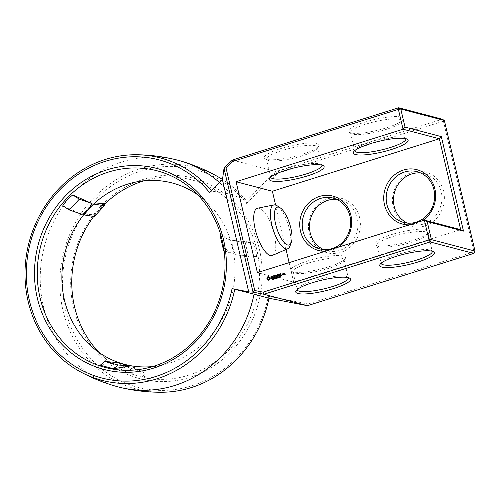 <?xml version="1.0" encoding="UTF-8"?>
<svg xmlns="http://www.w3.org/2000/svg" width="500" height="500" viewBox="0 0 500 500"><rect width="100%" height="100%" fill="white"/><g stroke="black" fill="none" stroke-linecap="round" stroke-linejoin="round"><path stroke-width="0.38" stroke-dasharray="2.5 1.88" d="M218.419 177.013A114.631 105.206 -75.3 0 0 101.869 190.169A114.631 105.206 -75.3 0 0 62.981 310.481A114.631 105.206 -75.3 0 0 161.881 392.244M209.488 192.413L211.756 191.1L230.613 194.131L246.031 200.394L246.5 203.369L245.387 201.994A112.587 103.331 -75.3 0 0 118.756 181.131A112.587 103.331 -75.3 0 0 65.6 310.113A112.587 103.331 -75.3 0 0 167.8 390.244A112.587 103.331 -75.3 0 0 267.925 298.081L268.281 296.244L308.144 303.969L307.444 305.694M268.894 298.219L268.281 296.244M177.575 160.15A117.2 107.562 -75.3 0 0 43.456 306.681A117.2 107.562 -75.3 0 0 118.025 386.856M246.5 203.369L277.506 173.35L275.969 171.5L232.394 160.05M245.981 200.531L275.969 171.5L442.262 119.206L443.406 121.181L277.506 173.35M444.363 120.469L443.406 121.181L474.038 251.806L308.144 303.969M73.519 307.625A103.744 95.213 -75.3 0 0 233.025 349.519A103.744 95.213 -75.3 0 0 192.806 178.062A103.744 95.213 -75.3 0 0 73.519 307.625M443.606 191.25A28.131 25.812 -75.3 0 0 400.356 179.887A28.131 25.812 -75.3 0 0 411.262 226.375A28.131 25.812 -75.3 0 0 443.606 191.25M359.619 217.656A28.131 25.812 -75.3 0 0 316.375 206.3A28.131 25.812 -75.3 0 0 327.275 252.787A28.131 25.812 -75.3 0 0 359.619 217.656M246.031 200.394A114.631 105.206 -75.3 0 0 222.5 179.488M475 251.088L474.038 251.806L473.738 253.406M230.613 194.131A117.2 107.562 -75.3 0 0 219.581 182.65M348.231 277.631A26.256 5.213 166.8 0 0 347.519 276.9A26.256 5.213 166.8 0 0 346.244 276.4A26.256 5.213 166.8 0 0 319.569 279.2A26.256 5.213 166.8 0 0 297.456 288.637A26.256 5.213 166.8 0 0 297.144 289.619M432.219 251.225A26.256 5.213 166.8 0 0 431.506 250.487A26.256 5.213 166.8 0 0 430.231 249.994A26.256 5.213 166.8 0 0 403.556 252.787A26.256 5.213 166.8 0 0 381.444 262.231A26.256 5.213 166.8 0 0 381.131 263.206M211.756 191.1A114.975 105.519 -75.3 0 0 211.35 190.613M99.012 352.431A101.7 93.338 -75.3 0 0 105.15 358.244A101.7 93.338 -75.3 0 0 255.938 301.906A101.7 93.338 -75.3 0 0 152.306 178.738A101.7 93.338 -75.3 0 0 144.1 180.787M104.562 204.213A101.7 93.338 -75.3 0 0 93.756 216.45M407.463 223.106A26.256 24.094 -75.3 0 0 411.019 224.375A26.256 24.094 -75.3 0 0 441.206 191.588A26.256 24.094 -75.3 0 0 424.356 173.588A26.256 24.094 -75.3 0 0 420.637 172.944M323.475 249.519A26.256 24.094 -75.3 0 0 327.031 250.781A26.256 24.094 -75.3 0 0 357.219 218A26.256 24.094 -75.3 0 0 340.369 200A26.256 24.094 -75.3 0 0 336.65 199.356M342.006 258.331A26.256 5.213 166.8 0 0 312.762 261.8A26.256 5.213 166.8 0 0 292.931 271.719A26.256 5.213 166.8 0 0 293.7 272.625A26.256 5.213 166.8 0 0 319.681 270.8A26.256 5.213 166.8 0 0 343.762 260.881A26.256 5.213 166.8 0 0 344.05 259.731A26.256 5.213 166.8 0 0 342.006 258.331M425.994 231.919A26.256 5.213 166.8 0 0 396.75 235.387A26.256 5.213 166.8 0 0 376.919 245.306A26.256 5.213 166.8 0 0 377.688 246.213A26.256 5.213 166.8 0 0 403.669 244.387A26.256 5.213 166.8 0 0 427.75 234.469A26.256 5.213 166.8 0 0 428.038 233.319A26.256 5.213 166.8 0 0 425.994 231.919M289.125 262.644L293.7 282.156L257.4 272.619M275.613 205.025L286.038 249.494M257.625 208.212A24.75 8.512 -107.5 0 1 272.869 229.35A24.75 8.512 -107.5 0 1 272.462 255.406M293.7 282.156L460.669 229.656M427.25 229.6A28.131 5.587 166.8 0 0 393.231 234.081A28.131 5.587 166.8 0 0 375.5 244.919A28.131 5.587 166.8 0 0 403.331 242.963A28.131 5.587 166.8 0 0 429.131 232.338A28.131 5.587 166.8 0 0 427.25 229.6M343.269 256.012A28.131 5.587 166.8 0 0 309.244 260.494A28.131 5.587 166.8 0 0 291.512 271.325A28.131 5.587 166.8 0 0 319.344 269.375A28.131 5.587 166.8 0 0 345.144 258.744A28.131 5.587 166.8 0 0 343.269 256.012M272.994 279.113L273.225 279.4L272.781 279.7M272.787 278.775L272.644 279.119M273.087 279.6L272.481 279.088L272.738 278.731M273.7 278.5L273.575 279.45L273.369 279.075M273.344 278.981L273.256 278.612L273.475 279.012M274.45 278.125L274.613 279.044M274.637 278.925L274.494 278.2M273.981 278.275L274.662 278.931M274.081 278.431L274.163 279.269L273.956 278.4M275.85 277.688L276.206 278.625L275.569 278.35L275.556 278.831L275.569 278.35M275.963 278.113L275.994 277.725M275.319 277.856L275.544 278.244M275.413 278.212L275.462 277.894M276.794 278.244L276.413 278.475M276.188 277.581L276.519 278.412M276.394 278.381L276.331 277.619M277.269 277.319L277.688 277.919L277.056 278.275M277.038 278.181L276.875 277.475M278.644 276.913L278.762 277.844L278.544 276.906M279.381 276.681L279.5 277.606L279.281 276.675M280.119 276.45L280.238 277.375L280.019 276.444M280.9 276.525L281.156 276.994L280.688 277.137M280.988 276.675L280.637 276.762M281.075 277.087L281.188 276.75M282.019 274.856L282.1 275.225M283.219 274.675L282.975 273.781M282.587 274.988L283.363 274.719M283.55 274.656L283.9 273.744M284.4 274.056L284.994 273.95M284.55 274.694L285.325 274.419L284.869 273.181M267.2 279.506L267.575 279.569M268.387 280.219L269.6 279.881L270.325 278.55L269.9 277.275M269.662 277.25L268.706 276.569M271.031 277.469L272.3 277.575M271.194 278.325L272.244 278.325L272.606 277.931L272.331 277.344M271.206 277.281L271.731 276.613M272.113 276.712L271.588 276.337M272.387 276.325L273.044 276.2M273.431 277.838L273.244 276.137L273.65 275.775M274.55 277.519L275.562 277.05M274.694 277.325L274.538 276.669L275.15 276.238M274.488 276.45L274.331 275.794L275.15 275.306M275.738 275.094L276.788 276.081M276.112 276.994L276 275.581M276.737 276.35L277.25 275.188M277.569 276.531L277.362 274.725M278.2 276.337L278.219 275.512L278.831 275.081M278.169 275.294L278.012 274.637L278.881 274.131M279.744 275.85L279.406 273.962M280.419 275.669L281.431 275.206M280.569 275.475L280.413 274.819L281.025 274.394M280.363 274.6L280.206 273.95L281.075 273.444M400.856 117.056A28.131 5.587 166.8 0 0 366.831 121.538A28.131 5.587 166.8 0 0 349.1 132.369A28.131 5.587 166.8 0 0 376.938 130.412A28.131 5.587 166.8 0 0 402.738 119.787A28.131 5.587 166.8 0 0 400.856 117.056M316.869 143.463A28.131 5.587 166.8 0 0 282.844 147.944A28.131 5.587 166.8 0 0 265.113 158.775A28.131 5.587 166.8 0 0 292.95 156.825A28.131 5.587 166.8 0 0 318.75 146.2A28.131 5.587 166.8 0 0 316.869 143.463M152.581 366.575A93.763 86.05 -75.3 0 0 160.6 365.394A93.763 86.05 -75.3 0 0 232.431 247.262A93.763 86.05 -75.3 0 0 204.106 199.762A93.763 86.05 -75.3 0 0 197.706 194.794M116.844 362.512L100.194 365.238M82.1 214.387L62.787 205.769M220.263 236.188L229.85 239.769L232.431 247.262L233.206 254.081L224.45 248.231L223.962 249.575M229.85 239.769L221.094 233.919L224.45 248.231M104.712 203.325L94.75 214.144L84.237 214.95M145.488 377.181L132.294 366.569L143.206 371.562L129.894 368.069L132.169 373.681L145.488 377.181L143.206 371.562M132.169 373.681L118.981 363.069L132.294 366.569M253.125 242.306L231.988 240.331L245.269 242.756L248.625 257.069L256.481 256.625C256.262 251.8 255.144 247.031 253.125 242.306L245.269 242.756M256.481 256.625L235.344 254.644L232.431 247.262L231.988 240.331M338.275 247.188A28.131 25.812 104.7 0 1 325.306 251.269M422.256 220.781A28.131 25.812 104.7 0 1 409.294 224.856M405.825 138.675A26.256 5.213 166.8 0 0 405.106 137.938A26.256 5.213 166.8 0 0 403.831 137.444A26.256 5.213 166.8 0 0 377.156 140.238A26.256 5.213 166.8 0 0 355.05 149.681A26.256 5.213 166.8 0 0 354.731 150.656M321.838 165.087A26.256 5.213 166.8 0 0 321.119 164.35A26.256 5.213 166.8 0 0 319.85 163.85A26.256 5.213 166.8 0 0 293.169 166.65A26.256 5.213 166.8 0 0 271.062 176.088A26.256 5.213 166.8 0 0 270.744 177.069M277.281 205.856A22.988 7.906 -107.5 0 1 288.144 224.544A22.988 7.906 -107.5 0 1 289.931 246.088M277.269 278.181L277.494 277.544M277.362 277.462L277 277.519L277.162 278.212M278.656 277L278.637 277.744L278.731 277.056M279.394 276.769L279.375 277.512L279.469 276.825M280.131 276.537L280.113 277.281L280.206 276.594M282.738 274.794L282.581 274.131L282.975 274.006M284.55 273.856L284.869 273.412M268.488 279.319L267.781 278.306L268.75 277.5M399.594 119.369A26.256 5.213 166.8 0 0 370.35 122.837A26.256 5.213 166.8 0 0 350.519 132.762A26.256 5.213 166.8 0 0 351.294 133.663A26.256 5.213 166.8 0 0 377.269 131.844A26.256 5.213 166.8 0 0 401.35 121.925A26.256 5.213 166.8 0 0 401.637 120.769A26.256 5.213 166.8 0 0 399.594 119.369M315.606 145.781A26.256 5.213 166.8 0 0 286.363 149.25A26.256 5.213 166.8 0 0 266.531 159.169A26.256 5.213 166.8 0 0 267.306 160.075A26.256 5.213 166.8 0 0 293.281 158.25A26.256 5.213 166.8 0 0 317.362 148.331A26.256 5.213 166.8 0 0 317.65 147.181A26.256 5.213 166.8 0 0 315.606 145.781M224.112 250.681L233.206 254.081M221.094 233.919L220.756 234.844M94.35 216.544L94.75 214.144M118.981 363.069L129.894 368.069M235.344 254.644L248.625 257.069M297.456 288.637L296.075 290.775M347.519 276.9L349.706 278.194M381.444 262.231L380.062 264.363M431.506 250.487L433.694 251.781M292.931 271.719L297.169 289.794M344.05 259.731L348.288 277.8M376.919 245.306L381.156 263.381M428.038 233.319L432.275 251.394M204.106 199.762L191.525 188.962M160.6 365.394L144.338 368.619M92.656 347.475L105.15 358.244M136.125 181.981L152.306 178.738M403.744 222.463L411.019 224.375M417.081 171.681L424.356 173.588M319.756 248.875L327.031 250.781M333.094 198.088L340.369 200M343.762 260.881L345.144 258.744M293.7 272.625L291.512 271.325M427.75 234.469L429.131 232.338M377.688 246.213L375.5 244.919M355.05 149.681L353.663 151.812M405.106 137.938L407.294 139.238M271.062 176.088L269.675 178.225M321.119 164.35L323.312 165.644M401.35 121.925L402.738 119.787M351.294 133.663L349.1 132.369M317.362 148.331L318.75 146.2M267.306 160.075L265.113 158.775M350.519 132.762L354.756 150.831M401.637 120.769L405.875 138.844M266.531 159.169L270.769 177.244M317.65 147.181L321.894 165.25"/><path stroke-width="0.75" d="M254.069 294.156L268.981 298.231A114.631 105.206 -75.3 0 1 161.881 392.244C148.175 392.325 134.625 390.8 121.231 387.663A117.2 107.562 -75.3 0 0 254.069 294.156L232.062 288.65L248.719 291.881L222.45 179.869L209.488 192.413A112.756 103.488 -75.3 0 0 105.2 161.344A112.756 103.488 -75.3 0 0 29.431 300.7A112.756 103.488 -75.3 0 0 155.669 376.538A112.756 103.488 -75.3 0 0 232.062 288.65M252.981 292.137L263.869 294.25L263.125 292.144L254.775 290.525L252.981 292.137L248.719 291.881M307.444 305.694L263.869 294.25L430.163 241.956L473.738 253.406L307.444 305.694L268.981 298.238M211.35 190.613A114.975 105.519 -75.3 0 0 136.875 154.75A114.975 105.519 -75.3 0 0 28.156 301.512A114.975 105.519 -75.3 0 0 79.925 371.562C92 378.156 104.7 383.256 118.025 386.856A117.2 107.562 -75.3 0 0 121.231 387.663M348.344 277.663A28.131 5.587 166.8 0 0 319.762 280.663A28.131 5.587 166.8 0 0 296.075 290.775A28.131 5.587 166.8 0 0 324.425 291.025A28.131 5.587 166.8 0 0 349.706 278.194A28.131 5.587 166.8 0 0 348.344 277.663M432.331 251.25A28.131 5.587 166.8 0 0 403.75 254.25A28.131 5.587 166.8 0 0 380.062 264.363A28.131 5.587 166.8 0 0 408.413 264.613A28.131 5.587 166.8 0 0 433.694 251.781A28.131 5.587 166.8 0 0 432.331 251.25M79.925 371.562A114.975 105.519 -75.3 0 0 234.775 289.225M252.969 291.875L224.006 168.381L222.45 179.869M107.175 169.788A103.919 95.369 -75.3 0 0 37.35 298.212A103.919 95.369 -75.3 0 0 153.694 368.094A103.919 95.369 -75.3 0 0 223.519 239.669A103.919 95.369 -75.3 0 0 107.175 169.788M222.5 179.488A114.631 105.206 -75.3 0 0 218.419 177.013C206.525 170.2 193.969 164.875 180.763 161.019A117.2 107.562 -75.3 0 0 177.575 160.15C164.2 156.738 150.638 154.931 136.875 154.75M219.581 182.65A117.2 107.562 -75.3 0 0 180.763 161.019M254.775 290.525L225.994 167.812L232.488 161.525L398.387 109.356L398.688 107.756L442.262 119.206L444.363 120.469L400.788 109.019L398.387 109.356L403.044 129.219L236.075 181.725L257.4 272.619L424.363 220.119L429.019 239.981L430.163 241.956L431.419 239.638L475 251.088L473.738 253.406M427.181 221.569L463.488 231.106L460.669 229.656L424.363 220.119L427.181 221.569L431.419 239.638L429.019 239.981L263.125 292.144M297.144 289.619A26.256 5.213 166.8 0 0 297.169 289.794A26.256 5.213 166.8 0 0 323.919 288.869A26.256 5.213 166.8 0 0 348.288 277.8A26.256 5.213 166.8 0 0 348.231 277.631M381.131 263.206A26.256 5.213 166.8 0 0 381.156 263.381A26.256 5.213 166.8 0 0 407.906 262.462A26.256 5.213 166.8 0 0 432.275 251.394A26.256 5.213 166.8 0 0 432.219 251.225M225.994 167.812L224.006 168.381M272.994 279.113L272.475 279.656L272.969 279.306L272.387 278.837L272.906 278.663L272.456 279L273.144 279.15M272.475 279.519L273.081 279.469M272.619 279.225L273.05 278.7M272.5 279.081L272.981 279.113M273.669 278.525L273.319 279.45L273.106 278.55L273.669 278.525M273.106 278.55L273.575 278.463M274.45 278.125L274.662 279.025L273.938 278.394L274.019 279.231L273.806 278.331L274.519 278.894L274.45 278.125M275.106 278.406L274.781 278.625L275.106 278.406M275.85 277.688L276.062 278.587L275.844 278.181L275.413 278.788L275.206 277.894L275.819 278.075L275.85 277.688M276.794 278.244L276.288 278.519L276.075 277.619L276.375 278.375L276.794 278.244M277.438 277.431L277.444 278.075L276.931 278.312L276.725 277.413L277.438 277.431M276.725 277.413L277.269 277.319M278.05 277.481L277.725 277.7L278.05 277.481M278.644 276.913L278.812 277.619L278.369 277.756L278.2 277.05L278.788 276.95M278.619 277.8L278.212 277.425M279.381 276.681L279.55 277.387L279.106 277.525L278.938 276.819L279.525 276.719M279.356 277.569L278.95 277.194M280.119 276.45L280.287 277.156L279.844 277.294L279.675 276.588L280.262 276.488M280.094 277.337L279.831 277M280.988 276.588L280.556 277.137L280.931 276.75L280.387 276.262L280.894 276.1L280.519 276.331L280.988 276.588M280.688 277.137L281 277.013M280.575 276.575L280.9 276.525M283.219 274.675L283.012 273.8L282.281 273.913L282.413 274.931L283.219 274.675M283.275 273.6L283.525 274.694L284.031 273.619L283.275 273.6M284.175 273.319L284.225 274L284.85 273.913L284.95 274.337L284.406 274.306L284.5 274.713L285.181 274.381L284.9 273.2L284.175 273.319L284.4 274.056M267.494 276.9L266.806 278.894L268.269 280.219L269.456 279.844L270.181 278.512L269.887 277.25L268.05 276.6L266.913 278.269L267.2 279.506M270.763 276.894L270.894 277.462L272.156 277.531L271.988 278.094L271.125 278.188L271.625 278.438L272.456 277.894L272.325 277.319L270.994 276.95L272.094 276.594L271.131 276.481L270.763 276.894L271.031 277.469M272.387 276.325L272.9 276.163L273.406 277.875L273.1 276.1L273.688 275.8L272.387 276.325M274.031 275.569L274.494 277.531L275.6 277.075L274.55 277.288L274.394 276.625L275.188 276.262L274.344 276.413L274.188 275.756L275.188 275.325L274.031 275.569L274.55 277.519M277.013 274.694L276.644 276.044L277.156 274.731M276.644 276.044L275.556 275.212L275.963 276.95L275.856 275.544L276.719 276.369L277.106 275.15L277.55 276.575L277.219 274.681M278.738 274.094L277.638 274.556L278.175 276.375L278.075 275.475L278.869 275.106L278.025 275.256L277.869 274.6L278.738 274.094M279.262 273.925L279.725 275.887L279.262 273.925M280.931 273.406L279.831 273.863L280.369 275.688L281.469 275.225L280.425 275.438L280.269 274.781L281.062 274.413L280.219 274.562L280.062 273.913L280.931 273.406M223.925 168.244L232.394 160.05L232.488 161.525M40.05 297.775A101.7 93.338 -75.3 0 0 144.338 368.619A101.7 93.338 -75.3 0 0 221.419 292.838A101.7 93.338 -75.3 0 0 191.525 188.962A101.7 93.338 -75.3 0 0 81.381 185.669A101.7 93.338 -75.3 0 0 40.05 297.775M444.363 120.469L475 251.088M93.756 216.45A101.7 93.338 -75.3 0 0 74.569 306.837A101.7 93.338 -75.3 0 0 99.012 352.431M144.1 180.787A101.7 93.338 -75.3 0 0 104.562 204.213M420.637 172.944A26.256 24.094 -75.3 0 0 394.387 192.862A26.256 24.094 -75.3 0 0 407.463 223.106M336.65 199.356A26.256 24.094 -75.3 0 0 310.4 219.269A26.256 24.094 -75.3 0 0 323.475 249.519M232.394 160.05L398.688 107.756L400.788 109.019L405.025 127.094L441.325 136.625L439.344 138.756L403.044 129.219L405.025 127.094M463.488 231.106L441.325 136.625M236.075 181.725L272.381 191.256L439.344 138.756L460.669 229.656M405.931 138.706A28.131 5.587 166.8 0 0 377.35 141.7A28.131 5.587 166.8 0 0 353.663 151.812A28.131 5.587 166.8 0 0 382.013 152.062A28.131 5.587 166.8 0 0 407.294 139.238A28.131 5.587 166.8 0 0 405.931 138.706M321.944 165.113A28.131 5.587 166.8 0 0 293.363 168.113A28.131 5.587 166.8 0 0 269.675 178.225A28.131 5.587 166.8 0 0 298.025 178.475A28.131 5.587 166.8 0 0 323.312 165.644A28.131 5.587 166.8 0 0 321.944 165.113M272.381 191.256L275.613 205.025M286.038 249.494L289.125 262.644M291.256 242.606L289.931 246.088A22.988 7.906 -107.5 0 1 287.769 248.744L272.462 255.406A24.75 8.512 -107.5 0 1 255.238 229.406A24.75 8.512 -107.5 0 1 257.625 208.212L273.988 204.919A22.988 7.906 -107.5 0 1 277.281 205.856L280.363 207.95A19.8 6.812 -107.5 0 1 289.719 224.05A19.8 6.812 -107.5 0 1 291.256 242.606A19.8 6.812 -107.5 0 1 283.694 241.994A19.8 6.812 -107.5 0 1 275.619 224.094A19.8 6.812 -107.5 0 1 280.363 207.95M273.244 278.619L273.612 278.762L273.25 278.587M274.613 279.044L273.938 278.394M274.756 278.519L275.125 278.481M275.819 278.075L275.438 278.312M276.375 278.375L276.812 278.319M277.056 278.275L277.425 277.675L276.856 277.481L277.262 278.081M277.694 277.594L278.069 277.556M280.387 276.262L280.912 276.181M282.975 273.781L282.35 274.088L282.587 274.988M283.394 273.675L283.55 274.656M283.863 273.5L283.431 273.825M284.85 273.913L285.094 274.375L284.556 274.462M284.531 274.375L284.55 274.694M284.869 273.181L284.319 273.356M267.431 279.531L268.387 280.219M269.9 277.275L269.519 277.213M268.706 276.569L267.638 276.938M272.156 277.531L272.131 278.131L271.337 278.363M272.331 277.344L271.062 277.244M271.588 276.575L271.969 276.675M271.731 276.375L270.906 276.931M272.9 276.163L273.281 277.794M273.65 275.775L272.438 276.306M275.562 277.05L274.55 277.288M275.15 276.238L274.344 276.413M275.15 275.306L274.175 275.613M275.769 275.131L276.112 276.994M275.856 275.544L276.737 276.35M277.106 275.15L277.425 276.494M278.831 274.144L277.787 274.594L278.05 276.294M278.831 275.081L278.025 275.256M279.387 274.006L279.594 275.806M281.025 273.456L279.975 273.9L280.419 275.669M281.431 275.206L280.425 275.438M281.025 274.394L280.219 274.562M197.706 194.794A93.763 86.05 -75.3 0 0 136.125 181.981A93.763 86.05 -75.3 0 0 88.275 209.394A93.763 86.05 -75.3 0 0 64.456 300.081A93.763 86.05 -75.3 0 0 92.656 347.475A93.763 86.05 -75.3 0 0 124.619 364.356A93.763 86.05 -75.3 0 0 152.581 366.575M130.156 366.012L116.844 362.512L104.894 361.5L118.206 365L130.156 366.012L113.506 368.731L100.194 365.238L104.894 361.5M72.75 194.95C68.669 198.075 65.35 201.681 62.787 205.769L69.35 209.975L82.1 214.387L88.275 209.394L92.062 203.575L72.75 194.95L79.312 199.163L92.062 203.575M104.712 203.325L94.194 204.137L88.275 209.394L84.237 214.95L94.35 216.544L104.312 205.731L104.712 203.325M433.931 189.675A26.256 24.094 104.7 0 1 403.744 222.463A26.256 24.094 104.7 0 1 387.113 190.95A26.256 24.094 104.7 0 1 417.081 171.681A26.256 24.094 104.7 0 1 433.931 189.675M349.944 216.088A26.256 24.094 104.7 0 1 319.756 248.875A26.256 24.094 104.7 0 1 303.125 217.362A26.256 24.094 104.7 0 1 333.094 198.088A26.256 24.094 104.7 0 1 349.944 216.088M325.306 251.269A28.131 25.812 104.7 0 1 299.8 226.462A28.131 25.812 104.7 0 1 321.619 195.869A28.131 25.812 104.7 0 1 350.9 215.369A28.131 25.812 104.7 0 1 338.275 247.188M409.294 224.856A28.131 25.812 104.7 0 1 383.787 200.05A28.131 25.812 104.7 0 1 405.606 169.456A28.131 25.812 104.7 0 1 434.888 188.956A28.131 25.812 104.7 0 1 422.256 220.781M354.731 150.656A26.256 5.213 166.8 0 0 354.756 150.831A26.256 5.213 166.8 0 0 381.506 149.913A26.256 5.213 166.8 0 0 405.875 138.844A26.256 5.213 166.8 0 0 405.825 138.675M270.744 177.069A26.256 5.213 166.8 0 0 270.769 177.244A26.256 5.213 166.8 0 0 297.519 176.325A26.256 5.213 166.8 0 0 321.894 165.25A26.256 5.213 166.8 0 0 321.838 165.087M287.769 248.744A22.988 7.906 -107.5 0 1 271.769 224.6A22.988 7.906 -107.5 0 1 273.988 204.919M278.637 277.744L278.512 276.962L278.731 277.738M279.387 276.769L279.037 276.875L279.331 277.469L279.3 276.775M279.988 277.244L279.988 276.5L280.206 277.275M282.975 274.006L283.131 274.669L282.594 274.756L282.438 274.094L282.975 274.006M284.869 273.412L284.406 273.819L284.869 273.412M268.75 277.5L269.456 278.512L268.488 279.319L267.638 278.269L268.75 277.5M113.506 368.731L118.206 365M69.35 209.975L79.312 199.163M220.756 234.844L220.263 236.188L223.619 250.5L224.112 250.681M223.962 249.575L223.619 250.5M94.194 204.137L104.312 205.731M282.831 273.969L283.131 274.669M282.987 274.631L282.594 274.756M284.725 273.375L284.944 273.731M284.8 273.694L284.406 273.819M268.606 277.462L269.056 277.606M268.913 277.569L269.3 277.831M269.156 277.794L269.444 278.15M269.3 278.113L269.456 278.512M269.312 278.475L269.35 278.844M269.206 278.806L269.131 279.119M268.681 279.25L268.344 279.281"/></g></svg>
